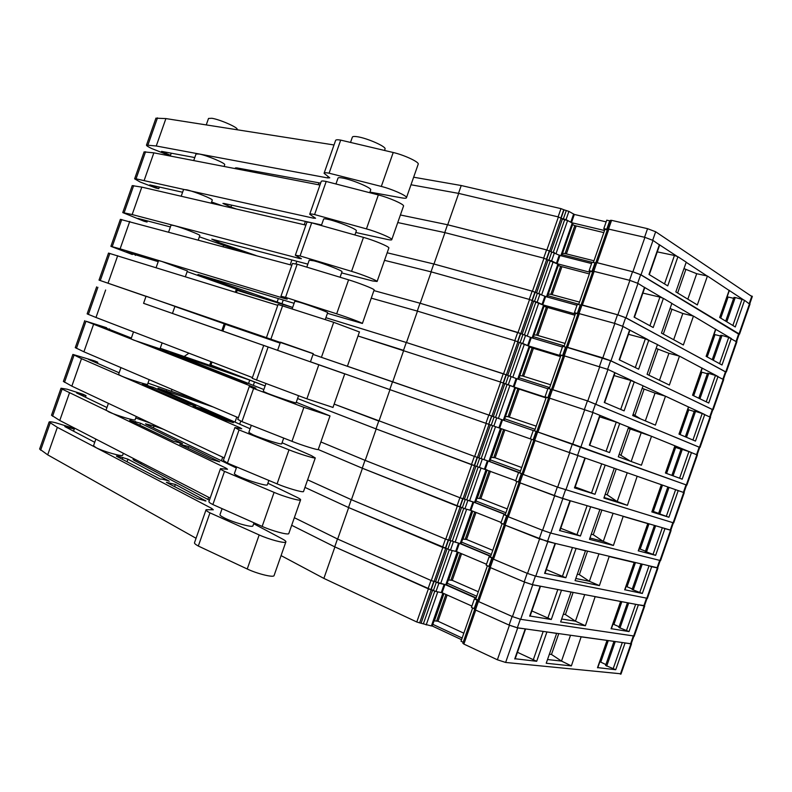 <?xml version="1.0" encoding="UTF-8"?>
<svg xmlns="http://www.w3.org/2000/svg" width="792" height="792" viewBox="0 0 792 792"><rect width="100%" height="100%" fill="white"/><g stroke="black" fill="none" stroke-linecap="round" stroke-linejoin="round"><path stroke-width="1.19" d="M413.642 177.21L461.231 185.526L458.489 193.367L410.998 184.764L458.687 193.406L558.419 216.939L546.876 249.955L447.708 224.78L400.405 214.988L447.5 224.74L444.748 232.591L397.762 222.552L444.955 232.63L543.995 258.202L532.442 291.228L433.966 264.023L387.159 252.787L433.759 263.974L431.016 271.824L384.516 260.35L431.214 271.874L529.561 299.485L518.008 332.521L420.215 303.277L373.913 290.595L420.017 303.217L417.275 311.068L371.27 298.158L417.473 311.127L515.117 340.778L503.563 373.824L406.474 342.54L325.908 317.701L406.276 342.481L403.524 350.331L358.014 335.986L500.673 382.09L489.11 415.147L313.028 354.44L392.525 381.754L389.773 389.605L310.454 361.786L486.219 423.413L474.655 456.489L334.155 404.098L378.764 421.037L376.012 428.898L297.564 398.534L376.21 428.967L471.765 464.755L460.202 497.841L365.201 460.409L320.889 441.956L365.003 460.33L362.251 468.191L318.236 449.529L362.439 468.28L457.311 506.108L445.738 539.203L351.43 499.732L307.613 479.823L351.242 499.643L348.49 507.514L304.96 487.397L348.678 507.603L442.837 547.48L431.264 580.586L337.659 539.065L294.347 517.711L337.471 538.966L334.719 546.836L428.076 588.723L435.996 591.505L438.897 583.229L434.957 581.585M444.292 584.427L438.897 583.229M445.342 584.664L476.042 598.247M475.982 598.415L474.378 598.95L477.784 600.504M477.695 600.752L478.229 601.405M428.373 588.862L416.79 621.987L419.631 622.868L431.204 589.763L334.897 546.935L291.684 525.284L334.719 546.836M471.893 606.068L442.084 592.733L435.996 591.505M441.253 592.663L444.144 584.417M442.084 592.733L444.936 584.575M474.527 608.781L471.438 607.385L474.378 598.95M478.388 601.484L475.428 609.969L474.368 609.216L477.299 600.841M475.428 609.969L509.108 625.076L517.354 627.779L630.63 643.708L631.234 643.728L630.848 643.064M458.697 543.213L449.401 540.273M459.746 543.48L490.664 556.4M490.614 556.519L489.11 556.806L492.545 558.271M492.476 558.459L493.05 559.003M348.49 507.514L450.47 550.123L453.361 541.857M486.506 564.25L456.479 551.559L450.47 550.123M455.667 551.43L458.548 543.193M456.479 551.559L459.34 543.381M489.278 566.557L486.169 565.231L489.11 556.806M493.208 559.073L490.248 567.547L489.169 566.884L492.099 558.489M490.248 567.547L524.185 581.922L532.412 584.664L643.827 605.86L644.421 605.92L643.995 605.385M473.101 502.019L463.845 498.97M474.141 502.316L505.276 514.572M505.256 514.652L503.831 514.671L507.296 516.057M507.256 516.176L507.86 516.612M362.251 468.191L464.934 508.761L467.825 500.495M501.118 522.443L470.874 510.394L464.934 508.761M470.082 510.226L472.963 501.98M470.874 510.394L473.735 502.197M504.029 524.353L500.89 523.096L503.831 514.671M508.028 516.681L505.068 525.155L503.95 524.571L506.89 516.156M505.068 525.155L547.46 541.57L657.132 567.706M487.506 460.835L478.279 457.697M488.525 461.162L522.047 473.854M522.027 473.903L522.671 474.23M212.018 362.053L210.979 365.023L210.147 364.686M210.662 365.924L210.979 365.023L265.112 385.971L249.727 380.13L248.549 383.506M376.012 428.898L479.388 467.419L482.278 459.152M515.721 480.645L479.388 467.419M484.476 469.032L487.357 460.786M485.258 469.25L488.129 461.033M518.77 482.16L515.612 480.982L518.552 472.557M522.839 474.299L519.879 482.773L518.73 482.278L521.681 473.834M519.879 482.773L562.508 498.485L670.26 530.046M224.433 323.997L280.13 343.134L185.486 310.018L280.358 342.49M392.525 381.754L491.604 416.028L488.713 424.294L389.773 389.605M536.451 431.561L533.264 430.452L530.323 438.877L499.643 428.116L502.514 419.889L491.604 416.028M502.514 419.889L533.244 430.511M530.323 438.877L533.511 439.986L536.461 431.541L686.575 485.041L683.942 492.594L683.387 492.406L684.248 492.703L683.694 492.515L673.151 522.76L673.725 522.868M225.334 324.126L222.899 331.076L222.047 330.779M222.889 331.086L262.093 344.886M491.872 416.127L488.713 424.294M488.981 424.383L493.842 426.086L496.733 417.82M499.643 428.116L493.842 426.086M498.881 427.848L501.762 419.612M537.639 431.937L534.679 440.401L533.511 439.996M534.679 440.401L683.387 492.406L686.021 484.843M236.323 290.1L292.644 307.445L197.97 274.478L294.099 303.296M406.276 342.481L506.038 374.735L503.168 382.972M514.028 386.971L516.889 378.774L506.038 374.735M516.889 378.774L547.836 388.753M546.203 397.475L545.035 396.782L547.975 388.367L551.183 389.397M548.282 397.703L551.232 389.278L587.426 400.861L699.712 447.371M504.247 383.417L508.286 384.763L511.177 376.507M513.404 386.734L508.286 384.763M513.275 386.684L516.146 378.447M545.035 396.782L548.579 397.93M548.599 397.871L549.311 398M536.798 431.64L548.608 397.832L592.921 412.493L618.691 422.987M606.078 451.301L616.255 422.146L651.163 436.174M628.244 428.284L651.509 436.283L690.574 452.173M546.183 397.515L514.414 387.12M420.017 303.217L520.473 333.462L517.602 341.669M528.403 345.847L531.264 337.669L520.473 333.462M531.264 337.669L562.429 347.015M560.815 355.657L559.736 354.707L562.676 346.302L565.914 347.262M563.062 355.42L565.993 347.025L610.612 360.746L712.84 409.702M518.671 342.184L522.73 343.461L525.611 335.204M527.789 345.599L522.73 343.461M527.66 345.53L530.531 337.303M559.736 354.707L563.31 355.776M563.35 355.648L564.102 355.667M551.578 389.327L563.379 355.568L607.959 369.448L633.253 381.269M643.064 385.833L665.141 396.099M688.703 407.048L703.85 414.087M560.786 355.747L528.779 346.005M433.759 263.974L532.125 291.149L534.907 292.198L532.046 300.376M542.777 304.742L545.629 296.584L534.907 292.198M545.629 296.584L577.012 305.276M575.418 313.86L574.438 312.652L577.368 304.237L580.635 305.138M577.823 313.167L580.754 304.791L617.503 314.741L625.63 317.731L725.977 372.042M533.085 300.95L537.164 302.178L540.045 293.921M542.173 304.465L537.164 302.178M542.045 304.395L544.916 296.168M574.438 312.652L578.031 313.632M578.101 313.434L578.893 313.345M629.927 330.165L647.816 339.57M657.439 344.639L679.12 356.034M702.256 368.201L717.126 376.022M575.378 313.988L543.154 304.91M447.5 224.74L546.559 249.886L549.331 250.955L546.48 259.103M557.142 263.647L559.984 255.509L549.331 250.955M559.984 255.509L591.584 263.568M590.02 272.072L589.129 270.607L592.06 262.202L595.346 263.023M592.594 270.913L595.505 262.578L596.802 262.637L632.541 271.705L640.649 274.735L739.104 334.392M547.5 259.746L551.598 260.905L554.479 252.648M556.548 263.35L551.598 260.905M556.42 263.271L559.291 255.044M589.129 270.607L592.753 271.507M592.842 271.25L593.673 271.052M644.807 287.555L662.369 297.891M671.814 303.455L693.099 315.988M715.8 329.363L730.402 337.956M589.961 272.24L557.519 263.825M461.231 185.526L560.983 208.633L563.746 209.722L560.904 217.85M571.507 222.562L574.339 214.454L568.904 211.395L563.746 209.722M574.339 214.454L606.157 221.869M604.623 230.294L603.811 228.581L606.751 220.176L610.058 220.928M607.345 228.69L610.256 220.374L611.582 220.344L647.559 228.68L655.657 231.759L752.232 296.762M561.904 218.552L566.023 219.641L568.904 211.395M570.913 222.255L566.023 219.641M570.794 222.166L573.665 213.939M603.811 228.581L607.474 229.393M607.583 229.066L608.444 228.769M659.687 244.946L676.913 256.222M686.179 262.291L707.068 275.962M729.343 290.535L743.668 299.911M604.543 230.512L571.873 222.76M95.852 439.105L93.525 445.748L96.188 447.728C103.415 451.48 122.8 456.974 122.651 455.242L123.344 453.291M94.733 442.292L64.825 426.581L74.27 429.076L71.518 427.64L55.43 422.69C51.45 421.75 49.342 421.532 49.114 422.037L57.351 427.353L211.692 508.405L213.315 509.791L206.078 509.702C205.712 510.286 207.009 511.335 209.959 512.85L259.172 534.937C268.864 539.382 284.655 543.599 285.803 542.094C286.367 541.53 285.179 540.461 282.239 538.887L253.678 523.73M209.395 500.237L134.115 460.3L133.026 459.409L135.481 459.558M431.204 589.763L432.066 589.852M441.411 592.673L442.461 592.901M475.259 609.889L509.444 625.234L517.681 627.937L525.65 628.947M545.807 631.778L556.637 633.412L546.223 663.25L571.378 665.904L581.17 636.748M581.496 636.907L607.335 640.431M624.096 642.787L630.927 643.846L631.363 643.361M222.087 508.642L220.028 514.523C219.622 515.107 220.958 516.186 224.017 517.75C232.64 522.255 251.995 527.749 252.895 525.977L253.004 525.67M127.948 459.172L118.186 456.232L116.404 456.053L116.988 456.519L160.241 479.13C161.499 478.903 164.518 479.596 169.3 481.209L127.948 459.172L127.027 461.766M175.359 484.437L205.96 500.98L197.545 498.643L166.35 482.328L175.359 484.437L174.587 486.635M570.527 635.253L561.508 661.082L571.378 665.904M547.519 659.548L561.508 661.082L551.479 654.469L549.381 654.222M517.443 652.281L536.689 661.29L515.176 658.766M509.444 625.234L497.376 659.776L505.633 662.449L621.086 673.814M613.998 641.362L605.603 665.428L615.74 669.715L597.802 667.636M608.286 640.56L600.762 662.122L605.9 664.577M600.762 662.122L599.861 661.736M419.631 622.868L431.392 625.957L432.254 625.997L432.828 624.343L462.142 638.015M434.046 620.839L437.986 621.215L463.825 633.194M432.254 625.997L461.558 639.688M416.79 621.987L323.878 578.408L281.071 555.598M205.999 509.919L194.545 542.579C194.139 543.282 195.396 544.431 198.317 546.044L247.233 568.993C256.865 573.626 272.735 577.615 274.002 575.764L274.171 575.269M196.06 538.273L47.688 454.846L57.351 427.353M39.63 449.014L47.688 454.846M497.376 659.776L463.884 644.074L475.745 610.117M474.626 609.553L462.845 643.252L463.884 644.074M463.191 642.263L461.013 641.243L472.656 607.929M74.27 429.076L73.547 431.155M209.959 512.85L198.317 546.044M334.897 546.935L323.878 578.408M437.748 591.891L426.195 624.938M442.886 593.089L431.392 625.957M443.629 593.426L432.828 624.343M558.766 633.6L551.479 654.469M108.415 403.356L106.039 410.117L108.781 411.87C116.107 415.355 135.382 421.126 135.105 419.78M150.351 423.106L135.739 417.998M106.95 407.533L76.636 392.981L86.021 395.663L83.219 394.327L67.191 389.228L61.004 388.228L62.123 389.09L225.839 468.052L227.532 469.26L220.483 468.626C220.176 469.052 221.522 469.963 224.512 471.379L274.091 492.377C283.863 496.594 299.544 501.098 300.544 500.019C301.049 499.623 299.812 498.703 296.832 497.247L267.874 483.239M236.343 467.983L146.649 424.601L145.52 423.829L154.044 425.987L163.469 429.284M442.837 547.48L446.52 548.529M455.816 551.46L456.865 551.717M490.08 567.478L524.512 582.071L532.739 584.813L540.57 586.219M560.389 589.99L571.062 592.099L560.647 621.928L585.397 625.739L595.178 596.604M595.515 596.752L620.918 601.504M637.402 604.643L644.51 605.652M236.699 466.973L234.422 473.458C234.085 473.883 235.462 474.824 238.56 476.279C247.292 480.457 266.548 486.229 267.29 484.922L267.369 484.694M140.56 423.245L129.7 420.324L173.527 441.283L182.506 443.609L140.56 423.245L139.877 425.195M188.635 446.579L219.691 461.835L211.325 459.36L179.715 444.243L188.635 446.579L188.06 448.232M584.704 594.614L575.438 621.176L585.397 625.739M561.667 619.007L575.438 621.176L565.419 614.543L563.35 614.196M531.877 610.939L551.272 619.512L530.096 616.047M524.512 582.071L512.454 616.602L520.691 619.314L634.253 636.055M627.472 602.752L618.859 627.442L629.036 631.58L611.384 628.709M621.849 601.682L613.909 624.433L619.087 626.769M613.909 624.433L613.008 624.056M431.264 580.586L445.797 584.773L446.629 584.852L447.203 583.209L476.735 596.237M448.341 579.952L452.272 580.338L478.309 591.753M446.629 584.852L476.15 597.911M220.433 468.785L208.959 501.485C208.603 502.039 209.91 503.059 212.87 504.553L262.152 526.423C271.864 530.818 287.635 535.095 288.743 533.679L288.882 533.283M210.157 498.079L59.766 420.483L69.429 393.01M51.51 415.206L59.766 420.483M512.454 616.602L478.714 601.633L490.565 567.696M489.436 567.171L477.645 600.9L478.714 601.633M477.923 600.118L475.725 599.138L487.397 565.755M86.021 395.663L85.467 397.228M224.512 471.379L212.87 504.553M348.678 507.603L337.659 539.065M452.202 550.559L440.649 583.605M457.291 551.895L445.797 584.773M458.043 552.212L447.203 583.209M573.141 592.416L565.419 614.543M120.968 367.627L118.552 374.507L121.374 376.032C128.789 379.239 147.965 385.298 147.56 384.318L149.203 379.675M199.416 401.118L147.985 383.13M119.156 372.784L88.437 359.39L97.763 362.251L94.931 361.023L72.884 354.43L81.497 358.667L239.986 427.71L241.738 428.739L234.887 427.561L239.045 429.917L289.001 449.836C298.851 453.816 314.434 458.618 315.275 457.954L311.414 455.618L282.061 442.758M250.104 428.749L158.014 388.248L213.196 406.999M457.311 506.108L460.954 507.236M470.22 510.256L471.26 510.543M504.9 525.086L539.59 538.926L555.479 543.51M574.972 548.212L585.476 550.806L575.071 580.625L599.405 585.595L609.187 556.479M609.513 556.618L634.491 562.587M650.697 566.508L657.657 567.953M251.311 425.314L248.827 432.412L253.094 434.828C261.944 438.669 281.101 444.728 281.675 443.886L281.724 443.728M153.173 387.328L142.402 384.15L186.803 403.445L195.703 406.009L153.173 387.328L152.717 388.625M201.92 408.741L233.422 422.69L225.106 420.087L193.08 406.167L201.92 408.741L201.534 409.84M598.891 553.994L589.357 581.288L599.405 585.595M575.814 578.487L589.357 581.288L579.348 574.626L577.309 574.19M546.312 569.606L565.854 577.754L545.005 573.339M539.59 538.926L527.531 573.448L535.758 576.19L647.42 598.316M640.936 564.142L632.105 589.456L642.332 593.465L624.957 589.793M635.402 562.805L627.046 586.763L632.273 588.961M627.046 586.763L626.145 586.397M445.738 539.203L460.192 543.599L461.003 543.738L461.578 542.084L491.327 554.479M462.637 539.075L466.557 539.471L492.782 550.331M461.003 543.738L490.753 556.152M234.858 427.67L223.364 460.409L227.413 463.082L277.071 483.872C286.862 488.03 302.524 492.604 303.485 491.604L303.593 491.317M224.245 457.905L71.844 386.14L81.497 358.667M63.4 381.417L71.844 386.14M527.531 573.448L493.535 559.211L505.385 525.284M504.237 524.799L492.446 558.568L493.535 559.211M492.644 557.984L490.426 557.063L502.128 523.591M97.763 362.251L97.396 363.3M239.045 429.917L227.413 463.082M362.439 468.28L351.43 499.732M466.646 509.246L455.093 542.282M471.685 510.721L460.192 543.599M472.448 511.018L461.587 542.084M587.506 551.242L579.348 574.626M133.521 331.897L131.056 338.917L133.967 340.194L160.014 348.876L162.122 342.887M160.222 348.272L227.839 371.557M131.363 338.045L100.247 325.819L106.633 327.73L85.981 321.225L254.133 387.387L255.945 388.228L249.292 386.516L253.588 388.466L303.9 407.316L330.007 415.909L296.248 402.296M263.855 389.535L170.508 352.688L249.727 380.13M471.765 464.755L475.398 465.943M484.625 469.072L485.644 469.389M519.71 482.704L554.648 495.802L570.389 500.811M589.555 506.454L599.881 509.523L589.476 539.332L613.414 545.46L623.175 516.364M623.522 516.493L648.054 523.69M663.993 528.383L670.804 530.264M265.914 383.665L263.211 391.377L267.627 393.386C276.596 396.901 295.644 403.237 296.05 402.861L296.079 402.781M165.785 351.42L155.113 347.975L200.089 365.617L208.89 368.419L165.785 351.42L165.558 352.074M215.196 370.913L247.144 383.566L206.445 368.112L215.196 370.913L214.998 371.468M613.058 513.374L603.276 541.411L613.414 545.46M589.951 537.976L603.276 541.411L593.277 534.729L591.268 534.204M560.736 528.294L580.427 536.016L559.914 530.65M554.648 495.802L542.599 530.303L550.806 533.095L660.577 560.587M654.39 525.551L645.351 551.489L655.627 555.35L638.53 550.886M648.955 523.948L640.183 549.094L645.46 551.173M640.183 549.094L639.273 548.747M460.202 497.841L475.378 502.623L475.952 500.98L505.92 512.741M476.923 498.208L480.843 498.613L507.256 508.919M475.378 502.623L505.336 514.404M249.272 386.565L237.768 419.354L241.956 421.621L291.981 441.332C301.851 445.262 317.404 450.123 318.226 449.549L318.295 449.361M238.343 417.731L83.912 351.797L93.565 324.334M75.27 347.638L83.912 351.797M542.599 530.303L508.355 516.81L520.205 482.892M519.037 482.447L507.227 516.245L508.355 516.81M507.365 515.869L505.128 514.998L516.859 481.447M109.504 328.858L109.316 329.383M253.588 388.466L241.956 421.621M376.21 428.967L365.201 460.409M481.081 467.953L469.537 500.98M486.08 469.547L474.576 502.445M486.842 469.834L475.952 500.98M601.87 510.088L593.277 534.729M146.065 296.208L174.943 306.356L172.458 313.444L143.57 303.326L146.065 296.208M172.468 313.434L239.946 337.055M143.57 303.306L344.738 373.883L310.424 361.845L313.295 353.668M277.606 350.321L262.112 344.837M486.219 423.413L489.822 424.68M499.019 427.898L500.029 428.244M534.511 440.342L585.298 458.132M604.128 464.716L614.285 468.26L603.89 498.059L627.413 505.336L637.174 476.259M637.511 476.378L661.617 484.803M677.289 490.268L683.694 492.515M313.305 353.648L280.477 342.154L277.596 350.351L310.424 361.845M178.388 315.523L222.077 330.848L178.388 315.533M228.472 333.095L260.865 344.461L228.462 333.105M627.224 472.784L617.186 501.544L627.413 505.336M604.088 497.485L617.186 501.544L607.197 494.842L605.227 494.218M575.16 487.001L594.99 494.287L574.814 487.981M569.705 452.687L557.667 487.169L673.151 522.76M667.844 486.971L658.588 513.533L668.913 517.255L652.093 511.998M662.508 485.11L653.321 511.444L658.627 513.394M653.321 511.444L652.4 511.107M474.655 456.489L489.743 461.538L490.317 459.885L520.502 471.012M491.208 457.36L495.119 457.776L521.72 467.527M489.743 461.538L519.918 472.675M263.687 345.48L252.173 378.309L306.88 398.812L332.987 407.425M252.42 377.576L95.981 317.473L105.633 290.02M96.644 286.862L87.14 313.88L95.981 317.473M557.667 487.169L523.166 474.418L535.006 440.52M533.838 440.105L522.017 473.943L523.166 474.418M522.077 473.774L519.829 472.943L531.581 439.312M268.122 347.035L256.489 380.18M389.971 389.674L378.962 421.106M495.515 426.67L483.971 459.697M500.465 428.403L488.961 461.3M501.237 428.67L490.317 459.895M616.235 468.943L607.197 494.842M156.113 267.617L158.568 260.627L161.647 261.4L187.387 270.933L185.368 276.695M146.005 296.366L99.02 280.111L108.514 253.094L277.764 305.336M266.567 337.263L278.071 304.465L333.699 322.314L359.42 331.967M500.673 382.09L504.831 383.665L493.307 416.632M495.545 417.414L507.068 384.466L504.831 383.665M507.068 384.466L515.592 387.605L504.682 418.81L535.075 429.294M505.484 416.523L515.513 387.842M515.839 387.961L517.869 388.684L508.078 416.691L536.184 426.145M546.044 397.93L517.869 388.684M548.539 398.029L546.262 397.287L534.521 430.888M600.148 415.434L589.723 445.312M616.255 422.146L599.663 416.82M665.656 473.111L675.14 445.926M681.021 449.212L674.715 447.153M671.883 475.398L681.08 449.024L682.288 449.381L673.061 475.824M679.605 478.219L688.892 451.588L682.288 449.381M688.892 451.588L697.386 455.004M651.509 436.283L641.401 465.231L618.295 456.796L628.69 427.017M641.134 432.927L631.165 461.488M619.74 423.383L609.553 452.569L589.377 445.183L599.821 415.285M584.763 409.583L572.725 444.065L686.565 485.06M691.485 452.519L682.189 479.17L665.419 473.022L674.913 445.787M505.85 416.533L508.078 416.691M504.108 420.443L504.682 418.81M489.11 415.147L492.713 416.424M99.02 280.111L313.266 353.757M242.362 330.155L174.913 306.464M572.725 444.065L537.976 432.046L549.816 398.158M537.471 431.878L537.976 432.046M501.9 419.661L502.91 420.027M108.049 283.16L117.691 255.707M282.645 305.623L271.022 338.758M403.722 350.391L392.713 381.813M509.949 385.407L498.406 418.414M514.84 387.288L503.336 420.176M292.189 308.741L294.852 301.148L299.584 302.267C308.801 305.049 327.621 312.018 327.67 312.652L327.64 312.741M630.363 461.201L619.176 454.262M630.155 429.066L621.116 454.974M168.647 231.927L171.062 225.067L174.23 225.601C182.031 227.67 200.772 234.947 199.832 235.521L198.277 239.936M120.374 219.364L291.832 265.221M280.972 296.198L292.456 263.459L297.168 264.221L348.589 279.833C358.756 282.883 373.913 288.832 374.171 289.862L374.101 290.07M515.117 340.778L519.245 342.461L507.731 375.388M509.979 376.121L521.463 343.282L519.245 342.461M521.463 343.282L529.947 346.55L519.037 377.754L549.648 387.595M519.75 375.705L529.779 347.035M530.105 347.153L532.125 347.896L522.344 375.893L550.638 384.783M560.488 356.578L532.125 347.896M563.231 355.974L560.944 355.281L549.242 388.773M604.623 402.623L615.028 372.834M620.7 409.424L630.808 380.457L614.077 375.566M630.808 380.457L643.074 385.773L632.689 415.553L655.39 425.136L665.488 396.198L655.034 393.109L645.341 420.889M655.034 393.109L642.183 388.347M665.488 396.198L688.693 407.068M694.188 411.464L687.832 409.543M685.347 436.808L694.307 411.107L695.534 411.394L686.496 437.303M692.931 440.025L702.177 413.513L695.534 411.394M702.177 413.513L710.533 417.325M634.293 381.695L624.106 410.87L604.286 402.475L614.731 372.596M599.811 366.508L587.773 400.97L699.692 447.401M704.761 414.454L695.465 441.094L678.982 434.115L688.486 406.89M520.116 375.715L522.344 375.893M518.503 379.289L519.037 377.744M503.563 373.824L507.137 375.17M158.202 261.647L126.195 251.985L132.363 254.519L110.89 246.342L120.107 248.846L285.229 298.723L287.189 299.168L280.952 296.257L285.546 297.346L336.669 313.82C346.777 317.048 362.023 322.77 362.399 323.463L327.442 313.315M254.46 295.673L187.15 271.626M587.773 400.97L552.776 389.684L564.607 355.816M552.272 389.525L552.776 389.684M516.285 378.507L517.285 378.903M135.531 254.796L135.313 255.41M120.107 248.846L129.749 221.413M297.168 264.221L285.546 297.346M417.473 311.127L406.474 342.54M524.363 344.164L512.83 377.15M529.204 346.183L517.721 379.041M306.781 267.142L309.227 260.162L314.097 260.865C323.423 263.33 342.144 270.587 342.035 271.676L341.976 271.844M640.619 418.899L633.125 414.305M644.064 389.209L635.026 415.117M181.19 196.248L183.556 189.516L186.803 189.823C194.703 191.615 213.335 199.168 212.256 200.119L211.187 203.188M132.234 185.635L141.808 187.12L305.9 225.126M295.367 255.143L306.831 222.463C306.851 221.948 308.464 222.077 311.682 222.839L363.469 237.372C373.715 240.184 388.773 246.431 388.882 247.886L388.773 248.193M529.561 299.485L533.64 301.277L522.146 334.145M524.413 334.848L535.857 302.108L533.64 301.277M535.857 302.108L544.292 305.514L533.392 336.699M534.016 334.897L544.035 306.237M544.371 306.365L546.381 307.118L536.6 335.105L565.082 343.431M574.942 315.236L546.381 307.118M577.922 313.939L575.616 313.286L563.953 346.678M566.369 347.025L578.14 313.325L614.849 323.433L622.987 326.423L629.907 330.224M635.313 367.567L645.361 338.778L628.472 334.323M645.361 338.778L657.469 344.56L647.084 374.319L669.379 385.06L679.477 356.133L668.923 353.291L659.498 380.299M668.923 353.291L656.122 348.421M679.477 356.133L702.247 368.231M707.345 373.735L700.94 371.953M698.801 398.237L707.533 373.19L708.781 373.418L699.93 398.782M706.246 401.831L715.453 375.448L708.781 373.418M715.453 375.448L723.67 379.655M648.846 340.025L638.659 369.191L619.196 359.786L629.63 329.918M614.849 323.433L602.821 357.885L610.959 360.845L712.83 409.751M718.027 376.408L708.741 403.039L692.554 395.218L702.049 368.003M532.877 338.154L533.382 336.699L564.221 345.916M534.382 334.917L536.6 335.105M518.008 332.521L521.552 333.937M218.998 241.015L218.523 242.372L256.222 255.598M218.523 242.372L211.771 239.144L307.84 264.122M170.399 226.938L137.986 218.434L147.045 222.047L144.055 221.255L122.76 212.583L132.165 214.553L299.366 258.44L301.376 258.707L295.327 255.252L300.069 255.945L351.559 271.339C361.746 274.339 376.893 280.358 377.111 281.467L372.616 280.962L341.609 272.893M241.887 251.717L199.376 236.808M602.821 357.885L567.567 347.341L579.398 313.483M567.062 347.203L567.567 347.341M530.67 337.372L531.66 337.788M147.441 220.918L147.045 222.047M132.165 214.553L141.808 187.12M311.682 222.839L300.069 255.945M431.214 271.874L420.215 303.277M538.788 302.93L527.254 335.907M543.569 305.098L532.095 337.917M321.364 225.562L323.601 219.186C323.611 218.622 325.274 218.721 328.611 219.493C338.055 221.621 356.667 229.155 356.4 230.72L356.311 230.957M657.964 349.381L648.945 375.22M193.723 160.568L196.04 153.975L199.366 154.044C207.365 155.569 225.898 163.409 224.69 164.736L224.087 166.459M144.085 151.906L153.856 152.846L319.958 185.041M309.761 214.097L321.205 181.487C321.275 180.814 322.938 180.814 326.195 181.467L378.348 194.931C388.674 197.505 403.633 204.039 403.583 205.91L403.445 206.326M543.995 258.202L548.044 260.103L536.56 292.931M538.837 293.584L550.252 260.944L548.044 260.103M550.252 260.944L558.627 264.488L547.737 295.663L578.784 304.247M548.282 294.109L558.291 265.459M558.627 265.587L560.637 266.36L550.856 294.337L579.526 302.099M589.377 273.913L560.637 266.36M592.614 271.913L590.288 271.31L578.655 304.593M581.14 304.732L592.901 271.092L629.888 280.388L638.005 283.407L644.777 287.625M649.915 325.73L659.904 297.109L642.876 293.089M659.904 297.109L663.389 298.366L671.854 303.356L661.468 333.095L683.357 344.995L693.455 316.077L682.813 313.493L673.665 339.728M682.813 313.493L670.052 308.504M693.455 316.077L715.79 329.403M720.502 336.016L714.057 334.373M712.246 359.677L720.75 335.293L722.017 335.462L713.364 360.281M719.562 363.657L728.719 337.392L722.017 335.462M728.719 337.392L736.798 341.995M663.389 298.366L653.202 327.522L634.095 317.117L644.53 287.258M629.888 280.388L617.859 314.83L625.987 317.82L725.947 372.121M731.293 338.372L722.007 364.993L706.117 356.341L715.612 329.125M548.648 294.129L550.856 294.337M547.252 297.04L547.727 295.663M532.442 291.228L535.966 292.713M231.601 205.118L230.908 207.088L236.462 209.038M230.908 207.088L222.918 203.435L224.285 203.514L321.582 224.958M182.596 192.248L149.777 184.902L158.766 188.684L155.737 188.001L140.055 181.972L134.62 178.834L136.036 178.834L313.483 218.176L315.562 218.255L309.712 214.266C309.741 213.721 311.365 213.82 314.582 214.563L366.439 228.888C376.705 231.65 391.743 237.956 391.822 239.491C391.961 240.134 390.416 240.115 387.179 239.412L355.776 232.492M222.384 205.781L211.603 202M617.859 314.83L582.358 305.019L594.188 271.171M581.843 304.89L582.358 305.019M545.044 296.238L546.025 296.693M159.34 187.041L158.766 188.684M144.213 180.269L153.856 152.846M326.195 181.467L314.582 214.563M444.955 232.63L433.966 264.023M553.192 261.707L541.669 294.673M557.924 264.033L546.47 296.812M335.947 183.982L337.966 178.23C338.026 177.497 339.748 177.467 343.114 178.131C352.668 179.933 371.181 187.744 370.745 189.763L370.636 190.09M671.863 309.553L663.3 334.095M206.247 124.908L208.524 118.444L211.929 118.285C220.028 119.533 238.451 127.66 237.115 129.353L236.986 129.73M155.945 118.196L165.904 118.582L334.016 144.966M324.156 173.082L335.57 140.53C335.699 139.699 337.412 139.56 340.699 140.115L393.218 152.5C403.623 154.846 418.473 161.667 418.285 163.964L418.107 164.469M558.419 216.939L562.429 218.939L550.975 251.717M553.262 252.341L564.637 219.8L562.429 218.939M564.637 219.8L567.607 220.503L572.972 223.483L562.072 254.648L592.04 262.271M562.538 253.331L572.547 224.69M572.873 224.819L574.873 225.611L565.102 253.579L593.97 260.776M603.811 232.61L574.873 225.611M607.296 229.898L604.949 229.343L593.356 262.528M595.911 262.459L607.652 228.878L644.916 237.352L653.014 240.421L659.647 245.045M664.518 283.902L674.447 255.46L657.261 251.876M674.447 255.46L677.922 256.727L686.228 262.162L675.843 291.901L697.336 304.94L707.424 276.032L696.703 273.705L687.822 299.168M696.703 273.705L683.981 268.607M707.424 276.032L729.323 290.585M733.649 298.317L727.155 296.802M725.69 321.126L733.966 297.406L735.253 297.515L726.789 321.8M732.867 325.502L741.985 299.356L735.253 297.515M741.985 299.356L744.559 300.346L749.925 304.356M677.922 256.727L667.745 285.872L648.994 274.458L659.419 244.609M644.916 237.352L632.897 271.785L641.005 274.814L739.035 333.828L739.065 334.501M744.559 300.346L735.273 326.957L719.681 317.473L729.165 290.268M562.894 253.361L565.102 253.579M561.627 255.925L562.072 254.648M546.876 249.955L550.381 251.5M236.422 168.845L235.382 167.924L236.798 167.894L320.631 183.13M194.782 157.559L161.558 151.381L170.488 155.341L167.429 154.767L151.797 148.579C148.104 146.817 146.332 145.659 146.48 145.094L156.262 145.995L327.601 177.923L329.749 177.824L324.077 173.3C324.166 172.597 325.839 172.557 329.096 173.2L381.318 186.437C391.664 188.971 406.603 195.565 406.524 197.525C406.613 198.337 405.009 198.455 401.732 197.881L369.933 192.1M632.897 271.785L597.148 262.706L608.969 228.868M596.623 262.588L597.148 262.706M559.419 255.133L560.389 255.618M350.519 142.431L352.321 137.283C352.44 136.392 354.202 136.224 357.618 136.778C367.29 138.254 385.684 146.352 385.1 148.837L384.962 149.233M171.24 153.183L170.488 155.341M156.262 145.995L165.904 118.582M340.699 140.115L329.096 173.2M458.687 193.406L447.708 224.78M567.607 220.503L556.083 253.45M572.279 222.978L560.835 255.727M685.763 269.755L677.645 292.99M171.458 391.337L171.943 389.387M184.021 356.598L188.932 353.183M203.296 324.235L201.505 323.601M223.394 246.728L223.275 245.193M430.967 580.457L428.076 588.723M433.768 581.437L430.907 589.614M434.046 581.486L431.195 589.644M436.352 582.1L433.462 590.367M474.18 608.612L477.13 600.168M512.127 616.453L509.108 625.076M520.334 619.255L517.354 627.779M633.234 636.223L630.63 643.708M445.431 539.075L442.54 547.341M448.232 540.065L445.361 548.262M448.51 540.124L445.648 548.312M450.797 540.778L447.906 549.044M488.931 566.409L491.882 557.964M527.195 573.299L524.185 581.922M535.392 576.121L532.412 584.664M646.44 598.356L643.827 605.86M459.895 497.722L457.004 505.989M462.696 498.703L459.825 506.92M462.964 498.772L460.093 506.989M465.241 499.475L462.35 507.731M503.672 524.205L506.623 515.77M542.263 530.165L539.253 538.788M550.45 532.996L547.46 541.57M659.637 560.508L657.014 568.032M474.349 456.37L471.458 464.637M477.15 457.36L474.269 465.597M477.418 457.439L463.013 498.782M479.675 458.182L476.784 466.438M518.413 482.031L521.364 473.596M557.321 487.05L554.311 495.663M565.508 489.892L562.508 498.485M672.834 522.671L670.2 530.214M488.803 415.048L485.912 423.304M494.109 416.909L491.218 425.165M533.145 439.867L536.095 431.432M572.378 443.946L569.369 452.559M580.546 446.817L577.546 455.43M237.55 289.298L236.432 292.525M503.247 373.735L500.366 381.992M506.296 374.854L503.425 383.071M508.533 375.655L505.652 383.902M547.876 397.713L550.826 389.288M552.44 389.585L549.48 398.049M587.426 400.861L584.417 409.474M595.584 403.772L592.584 412.355M699.207 447.054L696.574 454.588M517.691 332.432L514.81 340.689M520.73 333.59L517.859 341.788M522.958 334.412L520.067 342.659M562.597 355.578L565.547 347.153M567.23 347.252L564.28 355.717M602.464 357.796L599.465 366.399M610.612 360.746L607.622 369.3M712.374 409.276L709.761 416.78M532.125 291.149L529.244 299.396M535.154 292.337L532.293 300.505M537.372 293.179L534.491 301.425M577.318 313.464L580.259 305.039M582.021 304.94L579.061 313.394M617.503 314.741L614.503 323.344M625.63 317.731L622.651 326.255M725.551 371.507L722.938 378.992M546.559 249.886L543.678 258.123M549.569 251.114L546.727 259.241M551.786 251.965L548.896 260.202M592.03 271.359L594.97 262.944M596.802 262.637L593.851 271.082M632.541 271.705L629.531 280.299M640.649 274.735L637.679 283.229M738.708 333.749L736.114 341.203M560.983 208.633L558.103 216.869M563.983 209.89L561.152 217.998M566.191 210.761L563.31 218.998M606.741 229.274L609.682 220.859M611.582 220.344L608.622 228.799M647.559 228.68L644.559 237.273M655.657 231.759L652.697 240.224M751.875 296.01L749.282 303.435M514.731 658.944L525.195 628.996M517.681 627.937L505.633 662.449M630.927 643.846L620.364 674.141M615.74 669.715L625.046 643.025M597.485 667.775L606.999 640.49M536.689 661.29L546.896 632.046M615.265 641.54L606.682 666.141M613.107 668.884L622.304 642.53M50.183 423.037L40.63 450.202M211.197 509.81L211.692 508.405M259.172 534.937L247.233 568.993M141.224 462.518L140.758 463.825M208.633 497.297L207.88 499.435M432.67 590.05L421.166 622.938M423.433 623.651L434.858 590.99M434.422 620.839L443.956 593.574M445.926 594.455L436.679 620.918M437.986 621.215L447.143 595M533.184 660.102L543.193 631.412M205.247 500.376L205.029 500.999M118.186 456.232L117.909 457.004M122.889 457.38L122.235 459.261M529.67 616.156L540.124 586.219M532.739 584.813L520.691 619.314M644.124 605.999L633.56 636.273M629.036 631.58L638.342 604.9M611.077 628.798L620.591 601.524M551.272 619.512L561.478 590.278M628.709 602.989L619.958 628.086M626.413 630.739L635.639 604.306M62.123 389.09L52.569 416.245M225.472 469.102L225.839 468.052M274.091 492.377L262.152 526.423M154.044 425.987L153.391 427.858M222.71 457.172L221.443 460.776M434.095 581.486L445.668 548.401M447.114 548.737L435.61 581.655M437.867 582.377L449.312 549.638M448.717 579.942L458.37 552.351M460.36 553.192L450.965 580.041M452.272 580.338L461.578 553.717M547.767 618.314L557.825 589.505M130.838 420.196L130.64 420.78M135.511 421.463L135.016 422.869M544.609 573.388L555.063 543.461M547.797 541.708L535.758 576.19M657.32 568.151L646.767 598.425M642.332 593.465L651.638 566.785M624.67 589.832L634.184 562.567M565.854 577.754L576.051 548.529M642.154 564.439L633.224 590.04M639.718 592.594L648.965 566.082M74.052 355.153L64.508 382.298M239.748 428.413L239.986 427.71M289.001 449.836L277.071 483.872M166.449 390.654L166.013 391.901M236.778 417.067L234.996 422.136M240.768 421.116L239.689 424.185M448.559 540.134L460.122 507.048M461.558 507.434L450.034 540.382M452.291 541.114L463.765 508.296M463.013 539.075L472.774 511.147M474.774 511.949L465.25 539.184M466.557 539.471L476.012 512.444M562.35 576.556L572.458 547.609M148.124 385.546L147.787 386.486M559.538 530.64L569.983 500.722M562.845 498.623L550.806 533.095M670.507 530.323L659.954 560.587M655.627 555.35L664.924 528.68M638.253 550.886L647.767 523.631M580.427 536.016L590.624 506.801M655.598 525.908L646.49 552.004M653.014 554.469L662.29 527.878M85.981 321.225L76.438 348.361M303.9 407.316L291.981 441.332M178.853 355.331L178.636 355.964M254.529 381.883L253.301 385.377M475.992 466.151L464.468 499.118M466.716 499.871L478.21 466.973M477.299 498.208L487.169 469.963M489.189 470.715L479.536 498.336M480.843 498.613L490.436 471.181M576.923 534.798L587.08 505.732M574.457 487.902L584.902 457.994M577.893 455.548L565.854 490M668.913 517.255L678.209 490.594M651.836 511.949L661.34 484.704M594.99 494.287L605.187 465.082M669.032 487.387L659.756 513.988M666.31 516.354L675.606 489.684M97.901 287.308L88.367 314.444M318.8 364.805L306.88 398.812M477.467 457.449L489.03 424.403M490.426 424.888L478.893 457.875M481.13 458.637L492.654 425.67M491.575 457.37L501.564 428.789M503.603 429.502L493.802 457.509M495.119 457.776L504.851 429.937M591.495 493.07L601.692 463.865M592.921 412.493L580.892 446.935M696.881 454.707L686.337 484.952M675.635 447.46L666.577 473.448M109.831 253.4L100.287 280.526M333.699 322.314L321.78 356.311M264.805 337.164L264.587 337.778M269.636 338.818L269.409 339.451M491.921 416.137L503.474 383.09M509.395 416.948L519.116 389.12M607.959 369.448L595.931 403.88M710.058 416.919L699.514 447.153M688.763 409.84L680.12 434.6M121.74 219.503L112.207 246.619M348.589 279.833L336.669 313.82M206.385 276.923L206.128 277.655M278.348 298.554L276.962 302.495M283.239 300.029L281.813 304.108M506.355 374.834L517.909 341.807M523.661 376.141L533.382 348.322M622.987 326.423L610.959 360.845M723.235 379.14L712.691 409.365M701.88 372.23L693.673 395.762M133.66 185.615L124.126 212.721M299.366 258.44L299.623 257.677M363.469 237.372L351.559 271.339M291.882 259.964L290.199 264.785M296.842 261.261L295.921 263.885M520.799 333.551L532.343 300.534M537.917 335.353L547.638 307.534M638.005 283.407L625.987 317.82M736.402 341.372L725.868 371.587M714.998 334.64L707.216 356.935M145.57 151.737L136.036 178.834M313.483 218.176L313.87 217.067M378.348 194.931L366.439 228.888M305.415 221.394L304.237 224.74M535.224 292.278L546.767 259.271M552.173 294.565L561.894 266.765M653.014 240.421L641.005 274.814M749.569 303.623L739.035 333.828M728.105 297.05L720.75 318.127M157.479 117.869L147.946 144.966M327.601 177.923L328.116 176.468M393.218 152.5L381.318 186.437M244.193 169.231L243.827 170.28M318.938 182.823L318.285 184.714M549.648 251.024L561.191 218.028M566.428 253.806L576.14 226.007M633.828 636.303L631.234 643.728M647.014 598.475L644.421 605.92M660.211 560.647L657.598 568.131M210.949 361.647L209.573 365.548M673.388 522.839L670.765 530.363M224.245 323.74L221.81 330.69M236.471 288.922L235.333 292.179M699.732 447.292L697.118 454.806M712.889 409.563L710.285 417.028M726.046 371.834L723.452 379.269M739.203 334.125L736.619 341.52M752.341 296.426L749.777 303.781M597.762 667.765L607.266 640.49M620.977 674.121L631.531 643.866M49.114 422.037L39.6 449.094M285.803 542.094L274.002 575.764M515.127 658.934L525.571 629.006M252.895 525.977L254.004 522.809M135.115 419.78L136.274 416.473M611.345 628.808L620.859 601.544M634.174 636.303L644.718 606.058M61.004 388.228L51.49 415.275M300.544 500.019L288.743 533.679M530.056 616.176L540.5 586.258M267.29 484.922L268.854 480.437M624.928 589.862L634.442 562.617M647.351 598.495L657.895 568.26M72.884 354.43L63.38 381.467M315.275 457.954L303.485 491.604M544.975 573.438L555.42 543.53M281.675 443.886L283.704 438.075M638.51 550.935L648.014 523.69M660.538 560.706L671.072 530.472M84.764 320.641L75.26 347.668M330.007 415.909L318.226 449.549M559.894 530.709L570.339 500.811M296.05 402.861L298.554 395.733M652.083 512.018L661.587 484.783M673.705 522.918L684.248 492.703M344.738 373.883L332.957 407.504M574.814 488.001L585.248 458.113M686.882 485.149L697.415 454.945M359.459 331.868L347.678 365.478M325.255 319.552L327.67 312.652M679.229 434.214L688.713 407.009M700.049 447.391L710.572 417.196M120.384 219.335L110.89 246.342M374.171 289.862L362.399 323.463M340.085 277.25L342.035 271.676M692.792 395.337L702.276 368.141M713.206 409.652L723.73 379.457M132.244 185.585L122.76 212.583M388.882 247.886L377.111 281.467M619.522 359.944L629.947 330.115M354.905 234.967L356.4 230.72M706.345 356.459L715.829 329.294M726.363 371.913L736.887 341.738M144.114 151.846L134.62 178.834M403.583 205.91L391.822 239.491M634.422 317.295L644.827 287.486M369.715 192.703L370.745 189.763M719.898 317.602L729.373 290.446M739.52 334.194L750.034 304.029M155.965 118.117L146.48 145.094M418.285 163.964L406.524 197.525M649.311 274.656L659.716 244.867M384.536 150.45L385.1 148.837"/></g></svg>
